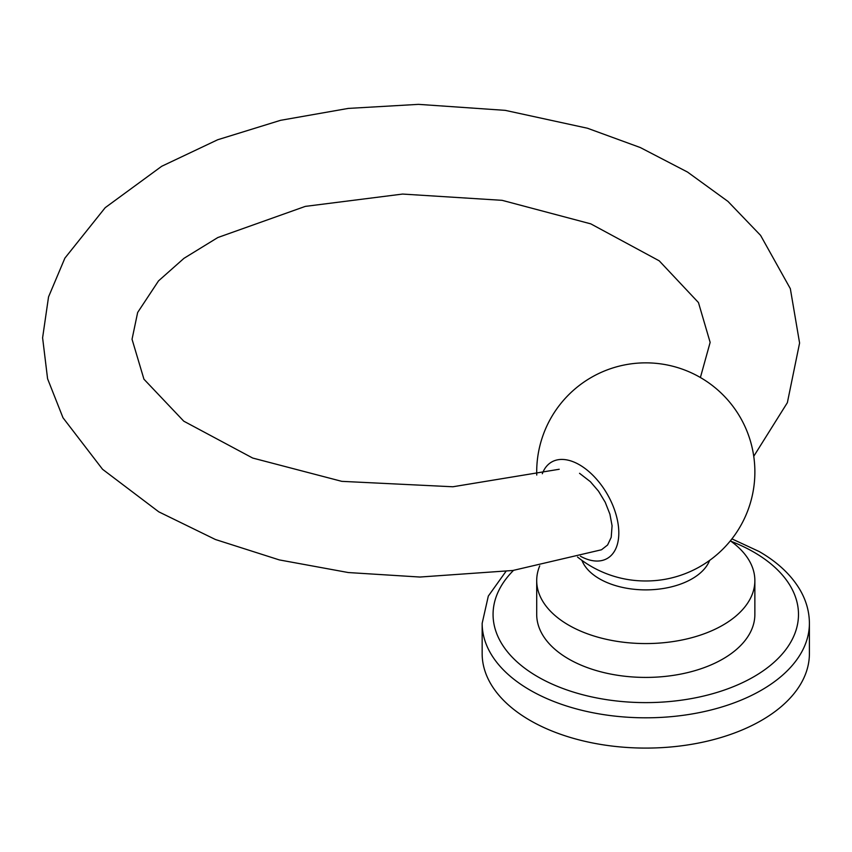 <?xml version="1.0" encoding="UTF-8"?>
<svg xmlns="http://www.w3.org/2000/svg" width="852" height="852" viewBox="0 0 852 852"><rect width="100%" height="100%" fill="white"/><g stroke="black" fill="none" stroke-linecap="round" stroke-linejoin="round"><path stroke-width="1.28" d="M579.541 473.307L590.351 481.668L598.509 491.167L605.218 502.254L609.904 514.139L612.077 525.748L611.203 537.335L607.593 544.992L601.512 549.764L512.84 570.489L419.919 577.038L348.298 572.544L279.318 559.913L215.418 539.508L158.781 511.839L102.559 469.292L62.995 417.757L47.584 378.757L42.6 337.807L48.543 296.89L64.89 258.124L105.201 207.675L161.72 166.268L217.675 139.76L280.542 120.324L348.255 108.417L418.513 104.359L505.225 110.355L587.465 128.237L640.299 147.545L687.511 172.051L727.97 201.423L760.58 235.376L790.337 288.679L799.591 343.026L787.365 402.666L753.732 456.321M536.707 580.595L536.707 614.441A109.077 62.973 0 0 0 568.646 658.969A109.077 62.973 0 0 0 687.521 672.622A109.077 62.973 0 0 0 754.861 614.441L754.861 580.595A109.077 62.973 180 0 1 687.521 638.776A109.077 62.973 180 0 1 568.646 625.123A109.077 62.973 180 0 1 536.707 580.595A109.077 62.973 180 0 1 539.731 565.856M530.082 720.419A163.616 94.465 180 0 1 482.157 653.622L482.157 623.344A163.616 94.465 180 0 0 530.082 690.141A163.616 94.465 180 0 0 708.395 710.621A163.616 94.465 180 0 0 809.4 623.344L809.4 653.622A163.616 94.465 180 0 1 708.395 740.899A163.616 94.465 180 0 1 530.082 720.419M709.641 560.371A65.444 37.786 180 0 1 664.017 588.381A65.444 37.786 180 0 1 599.499 578.817A65.444 37.786 180 0 1 581.927 560.371M542.319 473.733A55.668 32.142 60 0 1 579.445 464.787A55.668 32.142 60 0 1 618.808 532.404A55.668 32.142 60 0 1 580.393 556.218M536.749 475.043A109.077 109.077 0 0 1 700.323 377.468A109.077 109.077 0 0 1 667.595 578.817A65.444 37.786 180 0 1 623.962 578.817A109.077 109.077 0 0 1 577.518 557.016M730.356 540.828A109.077 62.973 180 0 1 754.861 580.595M730.973 541.265A152.71 88.171 180 0 1 753.764 552.096A152.71 88.171 180 0 1 753.764 676.786A152.71 88.171 180 0 1 537.793 676.786A152.71 88.171 180 0 1 513.49 570.393M700.397 377.521L710.142 342.387L698.459 302.567L659.224 260.829L590.798 223.863L502.084 200.326L402.602 194.064L305.314 206.386L217.814 237.538L184 258.305L158.525 280.883L137.651 312.482L132.039 339.266L143.945 379.193L183.766 421.176L252.693 458.046L341.801 481.348L452.849 486.769L559.21 469.26M809.4 623.344C809.347 611.459 806.088 600.074 799.623 589.19C790.762 574.525 777.29 561.979 759.217 551.553L731.911 538.869M505.886 571.479L488.313 596.081L482.157 623.344"/></g></svg>
